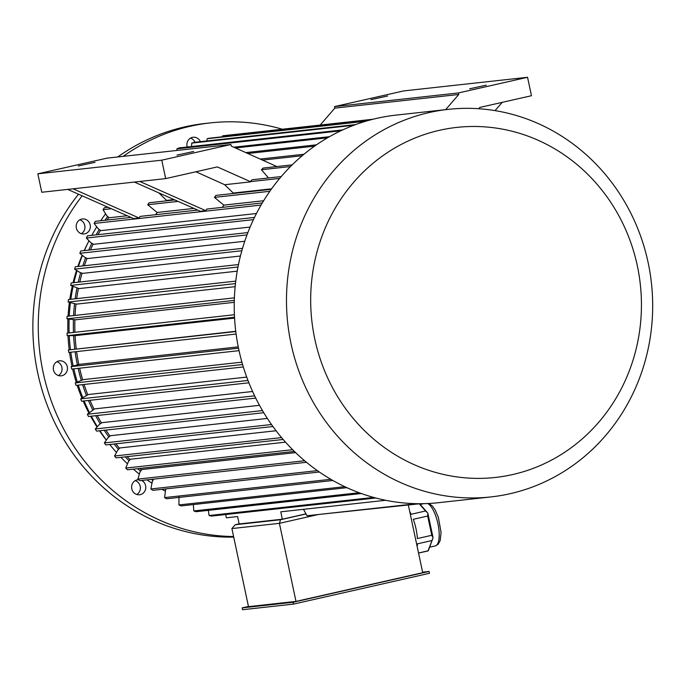 <?xml version="1.0" encoding="UTF-8"?>
<svg xmlns="http://www.w3.org/2000/svg" width="687" height="687" viewBox="0 0 687 687"><rect width="100%" height="100%" fill="white"/><g stroke="black" fill="none" stroke-linecap="round" stroke-linejoin="round"><path stroke-width="1.03" d="M422.608 572.168L429.057 571.455L429.444 573.302L293.504 604.105L242.554 609.712L242.159 607.875L248.454 606.449M419.628 503.777L427.735 512.991A25.153 8.639 -102.8 0 1 427.881 513.335L433.033 537.569A25.153 8.639 -102.8 0 1 433.033 537.93L428.241 550.862L418.546 553.069M419.233 503.82L425.545 510.999L411.144 514.262A25.153 8.639 -102.8 0 0 409.744 511.66M425.545 510.999L427.735 512.991M427.683 516.04L413.291 519.303A25.153 8.639 -102.8 0 1 417.378 538.556L431.78 535.293L427.683 516.04L427.881 513.335M431.78 535.293L433.033 537.569M433.033 537.93L428.018 550.837L418.529 552.983M431.831 540.566L417.43 543.829A25.153 8.639 -102.8 0 1 417.172 546.612M231.905 528.569L248.496 606.638L295.994 601.408L279.403 523.339L231.905 528.569L235.212 524.722L280.545 519.733L306.007 513.962M318.133 514.563L279.403 523.339L280.545 519.733M408.336 505.022L422.72 572.692L295.994 601.408M225.671 514.52L226.375 517.809L237.599 516.572L239.17 523.949L282.348 519.2L280.777 511.824L385.63 500.282M295.599 452.613L141.78 469.547L139.993 472.021L137.881 479.097L304.616 460.745M285.517 442.162L130.427 459.234L128.443 461.527L125.738 468.07L292.636 449.702M276.071 430.749L119.967 447.933L117.803 450.037L114.549 455.996L281.576 437.61M267.355 418.426L110.452 435.704L108.117 437.593L104.364 442.917L271.485 424.523M259.506 405.321L101.968 422.668L99.486 424.334L95.287 428.98L262.486 410.577M252.593 391.496L94.566 408.894L87.361 414.252L254.628 395.841M246.719 377.086L88.322 394.518L80.68 398.881A193.382 181.48 83.7 0 0 81.59 401.217L248.892 382.796M241.918 362.161L83.264 379.619L75.261 382.951L242.597 364.531M238.252 346.866L79.443 364.35L71.165 366.618L238.526 348.197M235.753 331.289L68.425 349.966L235.787 331.538M234.576 318.098L75.725 335.582L67.163 335.677A193.382 181.48 -96.3 0 1 67.051 333.161L234.404 314.74M234.267 302.332L75.536 319.807L66.965 318.802A193.382 181.48 -96.3 0 1 67.051 316.295L234.396 297.875M235.16 286.668L76.626 304.118L68.15 302.022A193.382 181.48 83.7 0 1 68.442 299.532L235.761 281.12M237.221 271.167L79.014 288.592L70.701 285.414A193.382 181.48 -96.3 0 1 71.199 282.967L238.483 264.555M240.441 256.011L82.663 273.374L79.838 272.413L74.608 269.149A193.382 181.48 -96.3 0 1 75.304 266.754L242.528 248.35M244.761 241.257L87.55 258.561L84.81 257.333L79.847 253.305A193.382 181.48 -96.3 0 1 80.74 250.987L247.887 232.584M250.12 227.062L93.63 244.289L91.002 242.82L86.356 238.046A193.382 181.48 83.7 0 1 87.429 235.821L254.491 217.435M256.457 213.511L100.869 230.634L98.37 228.926L94.11 223.447A193.382 181.48 -96.3 0 1 95.364 221.334L130.985 217.418M263.653 200.741L223.842 205.121A180.801 169.672 -96.3 0 0 222.279 207.362M193.949 208.41L157.134 212.463A180.801 169.672 83.7 0 0 155.571 214.705M127.232 215.752L109.207 217.745L106.854 215.812L103.024 209.655A193.382 181.48 83.7 0 1 104.458 207.672L108.065 207.276M108.829 217.435A180.801 169.672 83.7 0 0 106.992 220.055M100.439 230.343A180.801 169.672 83.7 0 0 97.975 234.662M93.149 244.022A180.801 169.672 83.7 0 0 90.444 249.922M87.017 258.321A180.801 169.672 83.7 0 0 84.372 265.757M82.088 273.177A180.801 169.672 83.7 0 0 79.795 282.022M78.412 288.437A180.801 169.672 83.7 0 0 76.686 298.63M75.999 304.023A180.801 169.672 83.7 0 0 75.063 315.41M74.892 319.773A180.801 169.672 83.7 0 0 74.926 332.293M75.072 335.608A180.801 169.672 83.7 0 0 76.24 348.867M76.592 351.598A180.801 169.672 83.7 0 0 78.816 364.496M79.623 368.206A180.801 169.672 83.7 0 0 82.655 379.825M84.089 384.462A180.801 169.672 83.7 0 0 87.747 394.767M89.98 400.289A180.801 169.672 83.7 0 0 94.033 409.186M97.262 415.523A180.801 169.672 83.7 0 0 101.478 422.994M105.91 430.079A180.801 169.672 83.7 0 0 110.006 436.056M115.871 443.819A180.801 169.672 83.7 0 0 119.581 448.31M127.164 456.649A180.801 169.672 83.7 0 0 130.101 459.612M139.727 468.44A180.801 169.672 83.7 0 0 141.505 469.925M478.702 108.726L479.818 107.43L531.463 95.725L527.547 77.287L458.418 92.951L334.5 106.588L403.621 90.924L527.547 77.287M495.035 110.616L502.266 102.337M458.418 92.951L458.744 94.488L334.827 108.125L320.194 125.06M334.827 108.125L334.5 106.588M458.744 94.488L445.648 109.645M197.693 210.067L140.054 216.414A193.382 181.48 83.7 0 0 139.1 218.019L133.699 218.612L67.669 189.406L41.761 192.257L37.845 173.811L161.771 160.174L230.892 144.51L106.966 158.147L37.845 173.811M276.844 166.546L231.218 146.048L230.892 144.51M139.1 218.019L73.071 188.813L165.687 178.611L161.771 160.174M165.687 178.611L217.332 166.915L250.377 181.634A193.382 181.48 83.7 0 1 251.957 179.788L281.249 176.568M268.523 177.967L261.429 169.732A193.382 181.48 83.7 0 1 263.164 168.049L292.198 164.854M271.597 188.822L233.228 193.047A180.801 169.672 -96.3 0 0 232.807 193.545M173.966 199.573L166.512 200.389A180.801 169.672 83.7 0 0 166.091 200.887M166.512 200.389L158.826 192.875M157.134 212.463L147.722 204.735A193.382 181.48 83.7 0 1 149.148 202.751L174.781 199.934M134.386 182.064L200.415 211.27L205.808 210.677A193.382 181.48 -96.3 0 1 206.77 209.071L262.314 202.957M250.609 181.866L224.701 184.717L233.228 193.047M224.701 184.717L195.889 171.767M139.779 181.462L205.808 210.677M269.845 191.295L214.43 197.392L223.842 205.121M214.43 197.392A193.382 181.48 -96.3 0 1 215.855 195.409L271.245 189.311M73.071 188.813L67.669 189.406M486.293 85.145L469.616 88.803L486.293 85.145M387.631 96.008L370.954 99.667L387.631 96.008M411.607 503.511A194.953 182.957 83.7 0 0 414.046 503.605L411.762 504.224L411.607 503.511A194.953 182.957 83.7 0 1 234.396 314.526A194.953 182.957 83.7 0 1 396.004 115.115L448.25 109.362A194.953 182.957 83.7 0 0 287.724 323.165A194.953 182.957 83.7 0 0 490.913 496.924A194.953 182.957 83.7 0 0 510.089 493.704A194.953 182.957 83.7 0 0 650.048 272.859A194.953 182.957 83.7 0 0 448.25 109.362M105.609 213.82A182.373 171.149 83.7 0 0 100.688 220.75M96.755 226.847A182.373 171.149 83.7 0 0 91.818 235.34M88.992 240.751A182.373 171.149 83.7 0 0 84.407 250.583M82.414 255.392A182.373 171.149 83.7 0 0 78.43 266.41M77.081 270.695A182.373 171.149 83.7 0 0 73.913 282.666M73.071 286.488A182.373 171.149 83.7 0 0 70.847 299.274M70.4 302.701A182.373 171.149 83.7 0 0 69.258 316.054M69.129 319.129A182.373 171.149 83.7 0 0 69.138 332.937M69.258 335.685A182.373 171.149 83.7 0 0 70.478 349.666M70.813 352.233A182.373 171.149 83.7 0 0 73.208 366.008M73.827 368.842A182.373 171.149 83.7 0 0 77.305 382.006M78.266 385.106A182.373 171.149 83.7 0 0 82.741 397.55M84.123 400.933A182.373 171.149 83.7 0 0 89.439 412.475M91.354 416.176A182.373 171.149 83.7 0 0 97.356 426.687M99.924 430.74A182.373 171.149 83.7 0 0 106.391 440.041M110.203 445.004A176.087 165.249 -96.3 0 1 109.774 444.489A182.373 171.149 83.7 0 0 116.472 452.467M120.946 457.336A182.373 171.149 83.7 0 0 127.49 463.845M133.338 469.144A182.373 171.149 83.7 0 0 139.367 474.124M147.018 479.844A182.373 171.149 83.7 0 0 151.973 483.21M162.02 489.316A182.373 171.149 83.7 0 0 165.232 491.076M107.653 216.465A182.373 171.149 83.7 0 0 105.008 220.278M99.194 229.484A182.373 171.149 83.7 0 0 96.137 234.868M91.835 243.284A182.373 171.149 83.7 0 0 88.726 250.111M85.652 257.711A182.373 171.149 83.7 0 0 82.749 265.938M80.68 272.696A182.373 171.149 83.7 0 0 78.224 282.194M76.97 288.085A182.373 171.149 83.7 0 0 75.166 298.793M74.54 303.809A182.373 171.149 83.7 0 0 73.578 315.573M73.415 319.695A182.373 171.149 83.7 0 0 73.457 332.456M73.603 335.66A182.373 171.149 83.7 0 0 74.78 349.056M75.123 351.761A182.373 171.149 83.7 0 0 77.373 364.823M78.146 368.369A182.373 171.149 83.7 0 0 81.255 380.28M82.586 384.626A182.373 171.149 83.7 0 0 86.382 395.36M88.443 400.461A182.373 171.149 83.7 0 0 92.728 409.899M95.665 415.695A182.373 171.149 83.7 0 0 100.233 423.827M104.244 430.268A182.373 171.149 83.7 0 0 108.838 437.009M114.111 444.008A182.373 171.149 83.7 0 0 118.499 449.358M125.266 456.855A182.373 171.149 83.7 0 0 129.104 460.762M137.658 468.671A182.373 171.149 83.7 0 0 140.612 471.162M151.338 479.371A182.373 171.149 83.7 0 0 152.892 480.453M193.674 151.458L176.997 155.116L193.674 151.458M95.012 162.321L78.335 165.979L95.012 162.321M282.348 519.2L305.938 513.85M208.307 510.364L209.114 515.525A193.382 181.48 83.7 0 0 211.424 516.092L375.78 497.998M373.625 497.414L209.114 515.525M359.146 492.734L193.82 510.93A193.382 181.48 -96.3 0 0 196.078 511.703L361.302 493.524M193.356 504.567L193.82 510.93M344.788 486.679L178.921 504.936A193.382 181.48 -96.3 0 0 181.11 505.915L346.909 487.667M179.024 496.615L178.921 504.936M330.816 479.303L164.579 497.603A193.382 181.48 -96.3 0 0 166.675 498.779L332.877 480.488M164.579 497.603L165.73 488.912M153.69 479.114L152.325 481.407L150.848 488.955A193.382 181.48 83.7 0 0 152.849 490.329L319.335 472.003M317.368 470.629L150.848 488.955M306.471 462.291L139.762 480.642A193.382 181.48 -96.3 0 1 137.881 479.097M294.371 451.419L127.49 469.788A193.382 181.48 -96.3 0 1 125.738 468.07M283.164 439.474L116.155 457.86A193.382 181.48 -96.3 0 1 114.549 455.996M272.919 426.524L105.807 444.927A193.382 181.48 -96.3 0 1 104.364 442.917M263.756 412.707L96.566 431.11A193.382 181.48 -96.3 0 1 95.287 428.98M255.719 398.082L88.468 416.494A193.382 181.48 -96.3 0 1 87.361 414.252M247.981 380.469L80.68 398.881M243.318 366.935L75.982 385.355A193.382 181.48 -96.3 0 1 75.261 382.951M239.05 350.653L71.697 369.074A193.382 181.48 -96.3 0 1 71.165 366.618M236.105 334.037L68.743 352.457A193.382 181.48 -96.3 0 1 68.425 349.966M234.525 317.257L67.163 335.677M234.31 300.382L66.965 318.802M235.469 283.602L68.15 302.022M237.985 267.003L70.701 285.414M241.841 250.738L74.608 269.149M247.011 234.902L79.847 253.305M253.434 219.651L86.356 238.046M261.069 205.07L94.11 223.447M178.088 201.394L147.722 204.735M111.371 208.736L103.024 209.655M279.695 178.405L250.377 181.634M290.507 166.537L261.429 169.732M303.998 154.232L260.184 159.058M302.194 155.743L262.52 160.114M316.492 144.82L245.817 152.6M314.594 146.151L247.809 153.502M329.52 136.679L233.812 147.207M327.553 137.804L235.443 147.945M342.753 129.895L179.067 147.911A193.382 181.48 83.7 0 0 176.885 148.856L176.92 150.453M340.778 130.822L176.885 148.856M355.677 124.57L193.966 142.372A193.382 181.48 -96.3 0 0 191.716 143.111L191.527 146.546M353.814 125.266L191.716 143.111M367.056 120.852L209.475 138.199A193.382 181.48 83.7 0 0 207.173 138.722L206.873 140.947M365.596 121.281L207.173 138.722M372.998 119.246L224.881 135.554A193.382 181.48 -96.3 0 0 222.536 135.863L222.348 136.782M372.637 119.34L222.536 135.863M420.289 503.708L318.115 514.529M411.762 504.224L307.046 515.748L303.474 509.325M414.046 503.605A194.953 182.957 83.7 0 0 438.667 502.678L490.913 496.924M512.648 474.554A176.087 165.249 83.7 0 0 597.441 184.717A176.087 165.249 83.7 0 0 318.09 248.024A176.087 165.249 83.7 0 0 512.648 474.554M239.145 523.829L235.212 524.722M429.057 571.455L293.117 602.267L293.504 604.105M293.117 602.267L242.159 607.875M141.634 480.436A7.548 7.085 -96.3 0 1 142.484 480.934A7.548 7.085 -96.3 0 1 145.618 489.024A7.548 7.085 -96.3 0 1 139.53 494.76A7.548 7.085 -96.3 0 1 131.664 488.036A7.548 7.085 -96.3 0 1 137.872 479.758A7.548 7.085 -96.3 0 1 138.628 479.715M135.236 480.625A7.548 7.085 -96.3 0 1 137.082 481.527A7.548 7.085 -96.3 0 1 139.298 491.961A7.548 7.085 -96.3 0 1 136.765 494.485M67.283 366.764A7.548 7.085 -96.3 0 1 61.195 375.832A7.548 7.085 -96.3 0 1 53.328 369.099A7.548 7.085 -96.3 0 1 59.546 360.83A7.548 7.085 -96.3 0 1 67.283 366.764M56.909 361.697A7.548 7.085 -96.3 0 1 61.882 367.356A7.548 7.085 -96.3 0 1 58.429 375.557M89.258 230.566A7.548 7.085 -96.3 0 1 84.089 233.958A7.548 7.085 -96.3 0 1 76.223 227.234A7.548 7.085 -96.3 0 1 82.44 218.955A7.548 7.085 -96.3 0 1 89.258 222.519A7.548 7.085 -96.3 0 1 89.258 230.566M79.804 219.823A7.548 7.085 -96.3 0 1 83.866 231.158A7.548 7.085 -96.3 0 1 81.332 233.683M187.25 147.018A7.548 7.085 -96.3 0 1 193.15 137.254A7.548 7.085 -96.3 0 1 200.406 141.659M190.514 138.121A7.548 7.085 -96.3 0 1 195.005 142.261M123.179 156.37A207.526 194.756 -96.3 0 1 190.059 126.314A207.526 194.756 -96.3 0 1 210.471 122.887A207.526 194.756 -96.3 0 1 282.323 129.225M233.597 536.538A207.526 194.756 -96.3 0 1 57.176 415.687A207.526 194.756 -96.3 0 1 82.174 195.821M117.778 156.962A207.526 194.756 -96.3 0 1 184.657 126.906A207.526 194.756 -96.3 0 1 205.07 123.48L210.471 122.887M233.717 537.114A207.526 194.756 -96.3 0 1 52.384 417.627A207.526 194.756 -96.3 0 1 78.524 194.206M429.59 547.221L435.266 545.933A21.89 7.514 -102.8 0 0 438.323 525.718A21.89 7.514 -102.8 0 0 427.649 503.528M106.305 440.161A176.087 165.249 -96.3 0 1 99.495 430.792M97.03 427.048A176.087 165.249 -96.3 0 1 90.615 416.253M88.855 412.973A176.087 165.249 -96.3 0 1 83.17 401.045M81.916 398.082A176.087 165.249 -96.3 0 1 77.15 385.227M76.274 382.479A176.087 165.249 -96.3 0 1 72.616 368.979M72.032 366.36A176.087 165.249 -96.3 0 1 69.55 352.371M69.224 349.846A176.087 165.249 -96.3 0 1 68.004 335.677M67.901 333.066A176.087 165.249 -96.3 0 1 67.953 318.957M68.09 316.183A176.087 165.249 -96.3 0 1 69.387 302.392M69.808 299.386A176.087 165.249 -96.3 0 1 72.272 286.127M73.062 282.761A176.087 165.249 -96.3 0 1 76.549 270.36M77.846 266.479A176.087 165.249 -96.3 0 1 82.174 255.195M84.183 250.609A176.087 165.249 -96.3 0 1 87.945 242.855M423.699 503.665L420.221 504.456M435.266 545.933L438.151 544.241L440.195 540.523L441.08 532.408L438.358 517.345L435.129 509.874L432.381 506.01L428.817 503.477"/></g></svg>
